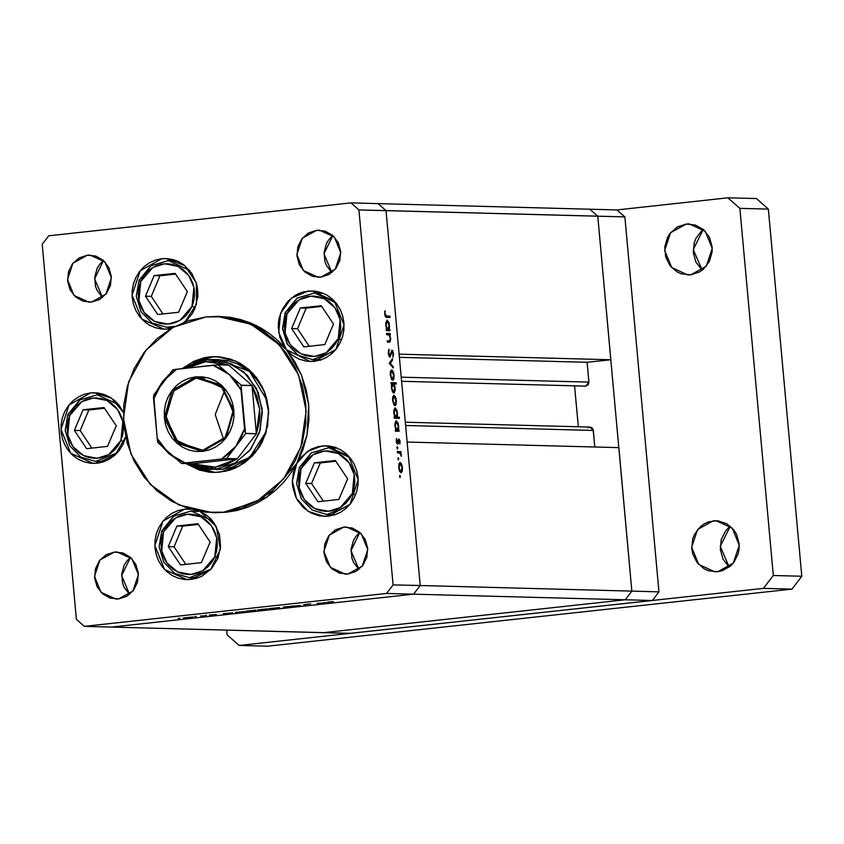 <?xml version="1.0" encoding="UTF-8"?>
<svg xmlns="http://www.w3.org/2000/svg" width="844" height="844" viewBox="0 0 844 844"><rect width="100%" height="100%" fill="white"/><g stroke="black" fill="none" stroke-linecap="round" stroke-linejoin="round"><path stroke-width="1.27" d="M401.565 381.277L585.884 386.119L588.943 382.1L587.139 362.308L399.391 357.35L587.139 362.308L610.813 359.734L597.742 216.201L386.035 210.61L378.038 203.583L589.756 209.175L597.742 216.201L589.756 209.175L616.837 209.892L624.834 216.908L616.837 209.892L589.756 209.175L597.742 216.201L631.871 591.159L625.298 599.767L323.115 632.641L350.207 633.359L111.408 627.05L413.592 594.176L386.499 593.459L84.316 626.332L111.408 627.05L413.592 594.176L420.164 585.567L386.035 210.61L358.953 209.892L393.072 584.85L420.164 585.567L386.035 210.61L378.038 203.583L350.956 202.866L378.038 203.583L386.035 210.61L378.038 203.583L589.756 209.175L597.742 216.201L631.871 591.159L625.298 599.767L323.115 632.641L625.298 599.767L652.391 600.474L350.207 633.359L652.391 600.474L625.298 599.767L323.115 632.641L84.316 626.332L386.499 593.459L393.072 584.85L358.953 209.892L350.956 202.866L48.773 235.75L350.956 202.866L358.953 209.892L624.834 216.908L658.953 591.876L652.391 600.474L658.953 591.876L631.871 591.159L658.953 591.876L624.834 216.908L597.742 216.201L610.813 359.734L399.096 354.142L386.035 210.61L399.096 354.142L610.813 359.734L587.139 362.308L588.943 382.1L588.184 384.79L585.884 386.119L401.565 381.245L585.019 386.098M216.138 469.549L222.616 469.285L216.201 469.116L215.304 467.143L192.253 463.736L203.583 466.922L215.304 467.143L226.751 464.4L237.291 458.83L192.253 463.736L181.544 463.419L221.571 458.999L229.283 453.439L235.835 446.37L241.004 438.089L244.57 428.889L240.962 389.158L241.31 385.223L218.068 364.808L228.756 365.093L218.068 364.808L241.31 385.223L251.997 385.508L256.397 433.816L245.456 433.299L241.099 385.444L251.997 385.508L256.397 433.816L259.403 421.641L259.878 415.364L259.657 409.066L257.146 396.786L251.997 385.508L228.756 365.093L217.425 361.907L205.704 361.686L206.242 359.755L183.253 368.501L206.242 359.755L212.667 359.491L231.414 363.838L247.324 375.306L258.158 392.26L262.4 412.336L259.456 432.698L249.74 450.496L234.611 463.229L216.201 469.116L235.328 462.828L250.784 449.177L260.216 430.24L262.189 408.886L256.407 388.388L243.747 371.845L226.129 361.791L206.242 359.755L205.704 361.686L228.756 365.093L251.997 385.508L259.657 409.066L256.397 433.816L237.291 458.83L215.304 467.143L216.201 469.116L222.616 469.285L249.74 457.3L266.356 431.337L262.779 440.368L257.198 449.346L246.058 460.212L232.459 467.154L222.616 469.285L216.233 469.549M217.678 356.695L212.393 356.991L193.308 363.015L202.022 359.238L212.393 356.991L209.544 356.917L217.741 356.695M212.298 472.25L201.927 470.066L190.617 464.833L214.682 472.429M220.031 472.134L213.258 472.418L185.923 463.567L199.078 469.992L209.449 472.176L214.735 472.429L225.264 471.29L230.401 469.886L235.392 467.966L244.728 462.586L252.905 455.359L259.625 446.56L262.347 441.676L267.696 425.661L268.487 408.686L266.43 397.556L262.389 387.079L256.523 377.658L249.054 369.661L240.255 363.374L230.496 359.069L220.115 356.885L209.544 356.917L216.317 356.632L236.056 361.221L252.82 373.301L264.235 391.162L268.708 412.315L265.607 433.774L255.373 452.521L239.432 465.941L220.031 472.134M182.04 368.638L209.544 356.917L204.301 357.761L194.183 361.095L182.04 368.638M220.189 316.479L230.38 317.365L241.004 319.623L251.29 323.21L261.113 328.084L270.323 334.171L278.794 341.387L286.411 349.627L283.679 345.797L279.797 337.094L278.267 327.588L278.414 322.746L279.185 317.977L282.497 308.988L287.952 301.287L295.136 295.442L299.219 293.364L303.523 291.908L312.101 290.916L334.372 301.086L344.067 324.887L335.933 349.427L314.369 361.39L306.583 361.253L299.05 359.143L292.203 355.197L286.411 349.627L278.731 332.399L280.556 313.367L291.359 298.101L307.965 291.085L314.422 291.074L320.752 292.404L326.712 295.031L332.072 298.86L336.64 303.745L340.216 309.495L342.685 315.888L343.93 322.682L343.93 329.603L342.664 336.397L340.185 342.812L336.598 348.583L332.03 353.488L326.66 357.36L320.699 360.029L310.233 361.57L286.411 349.627L294.915 361.812L301.561 375.274L306.182 389.685L308.651 404.698L308.936 419.953L307.005 435.071L302.922 449.704L296.772 463.483L301.445 456.773L310.845 449.367L318.209 446.592L326.195 445.759L348.466 455.918L358.162 479.73L350.017 504.258L328.453 516.233L319.465 515.884L310.908 512.93L303.418 507.613L297.563 500.302L295.389 496.072L292.762 486.851L292.341 482.029L293.364 472.429L296.772 463.483L307.448 451.434L322.06 445.927L328.516 445.906L334.846 447.236L340.807 449.863L346.167 453.703L350.724 458.587L354.311 464.327L356.769 470.72L358.025 477.514L358.025 484.435L356.759 491.24L354.28 497.643L350.693 503.414L346.124 508.32L340.754 512.192L334.794 514.861L324.328 516.401L308.187 511.358L296.508 498.403L292.341 480.922L296.772 463.483L290.79 473.199L283.784 482.103L275.851 490.058L267.105 496.947L257.663 502.686L247.651 507.191L237.227 510.388L226.519 512.245L212.192 512.646L178.728 504.87L150.316 484.403L130.968 454.114L123.382 418.276L128.647 381.91L146.001 350.123L173.02 327.377L205.894 316.88L217.372 316.405L250.847 324.191L279.248 344.658L298.607 374.936L306.182 410.775L300.928 447.141L283.573 478.928L256.555 501.674L223.671 512.171L226.519 512.245L267.105 496.947L296.772 463.483L307.005 435.071L308.651 404.698L301.561 375.274L286.411 349.627L256.565 325.636L220.231 316.479L217.467 316.416M314.411 360.42L316.669 361.053M307.965 291.085L316.215 291.307L307.965 291.085M328.506 515.251L330.764 515.895M322.06 445.927L330.31 446.138L322.06 445.927M191.018 578.478L193.265 579.111M184.572 509.143L190.702 509.301L184.572 509.143L189.721 509.016L184.572 509.143L163.008 521.107L154.863 545.646L164.559 569.447L186.84 579.617L190.966 579.448L184.509 579.469L178.19 578.14L172.229 575.502L166.859 571.673L162.301 566.788L158.725 561.038L156.256 554.645L155.001 547.861L155.011 540.93L156.267 534.136L158.746 527.732L162.333 521.961L166.901 517.045L172.271 513.184L178.242 510.514L184.572 509.143M97.092 462.248L99.349 462.881M90.646 392.914L98.896 393.135L90.646 392.914L97.102 392.893L103.432 394.232L109.393 396.859L114.752 400.689L119.32 405.574L123.361 412.294L111.619 398.252L94.781 392.745L90.646 392.914L69.092 404.888L60.947 429.417L70.643 453.217L92.914 463.388L97.049 463.219L90.593 463.24L84.263 461.911L78.302 459.273L72.943 455.443L68.385 450.559L64.798 444.809L62.34 438.426L61.084 431.632L61.084 424.711L62.35 417.907L64.83 411.503L68.417 405.732L72.985 400.816L78.355 396.954L84.316 394.285L90.646 392.914M168.23 328.063L170.477 328.696M161.784 258.728L167.534 258.654L173.22 259.646L178.643 261.682L183.654 264.71L191.82 273.319L196.736 284.428L197.76 290.505L197.791 296.687L194.858 308.598L191.999 313.968L185.015 321.849L196.409 304.262L196.304 282.888L184.72 265.533L165.909 258.559L161.784 258.728L140.22 270.702L132.075 295.231L141.771 319.043L164.042 329.213L168.178 329.033L161.721 329.054L155.391 327.725L149.43 325.098L144.071 321.258L139.513 316.384L135.926 310.634L133.468 304.241L132.213 297.447L132.223 290.526L133.479 283.732L135.958 277.317L139.545 271.546L144.113 266.641L149.483 262.769L155.454 260.1L161.784 258.728M130.493 557.335L121.61 575.64L129.512 594.387L124.184 587.382L122.538 583.12L121.705 573.973L124.195 565.174L126.589 561.323L130.493 557.335M114.33 552.071L122.844 552.936L130.398 557.251L135.821 564.341L138.3 573.129L137.456 582.276L133.415 590.389L126.79 596.244L118.593 598.934L115.839 599.05L100.985 592.266L94.528 576.399L99.951 560.047L114.33 552.071L117.084 551.955L131.928 558.728L138.395 574.606L132.972 590.958L118.593 598.934L110.068 598.058L102.525 593.754L97.092 586.664L94.612 577.876L95.456 568.729L99.508 560.606L106.133 554.761L114.33 552.071M332.842 235.529L323.959 253.833L331.871 272.58L326.533 265.586L324.887 261.323L324.064 252.177L326.554 243.378L328.949 239.527L332.842 235.529M316.679 230.264L325.204 231.14L332.747 235.455L338.18 242.534L340.659 251.322L339.815 260.469L335.764 268.592L329.139 274.448L320.942 277.138L318.188 277.254L303.344 270.47L296.877 254.603L302.3 238.24L316.679 230.264L319.433 230.148L334.287 236.932L340.744 252.799L335.321 269.162L320.942 277.138L312.428 276.262L304.874 271.958L299.451 264.868L296.972 256.08L297.816 246.933L301.857 238.81L308.482 232.955L316.679 230.264M359.861 532.385L350.977 550.689L358.879 569.436L353.552 562.431L351.906 558.169L351.072 549.022L353.573 540.223L355.957 536.373L359.861 532.385M343.698 527.11L352.222 527.985L359.766 532.3L365.199 539.379L367.678 548.167L366.823 557.325L362.783 565.438L356.157 571.293L347.96 573.983L345.207 574.099L330.352 567.316L323.896 551.448L329.318 535.096L343.698 527.11L346.451 527.004L361.295 533.777L367.762 549.644L362.34 566.007L347.96 573.983L339.436 573.108L331.892 568.803L326.459 561.714L323.98 552.925L324.834 543.779L328.875 535.655L335.501 529.81L343.698 527.11M103.474 260.49L94.591 278.794L102.493 297.542L97.165 290.536L95.52 286.274L94.686 277.127L97.187 268.329L99.581 264.478L103.474 260.49M87.312 255.215L95.836 256.091L103.379 260.406L108.813 267.495L111.292 276.283L110.437 285.43L106.397 293.543L99.771 299.398L91.574 302.089L88.82 302.205L73.977 295.421L67.509 279.554L72.932 263.201L87.312 255.215L90.065 255.11L104.92 261.883L111.376 277.75L105.954 294.113L91.574 302.089L83.05 301.213L75.506 296.909L70.073 289.819L67.604 281.031L68.448 271.884L72.489 263.761L79.114 257.916L87.312 255.215M310.687 603.924L303.661 604.684L310.687 603.924M290.832 606.245L300.496 605.623L290.832 606.245M283.89 606.836L291.95 606.456L283.289 607.395L291.95 606.456L283.89 606.836M279.659 607.543L269.658 608.535L279.659 607.543M255.975 610.117L245.973 611.119L255.975 610.117M224.789 613.672L232.67 612.744L224.789 613.672M178.211 618.325L179.772 618.23L178.211 618.325M193.244 616.943L183.232 617.945L193.244 616.943M194.711 616.531L196.272 616.436L194.711 616.531M200.577 615.898L205.366 615.877L200.577 615.898M205.008 615.413L206.569 615.318L205.008 615.413M216.233 614.569L209.354 615.023L216.233 614.569M236.847 612.354L244.76 611.436L236.847 612.354M265.459 608.935L271.04 608.925L257.578 609.853L271.04 608.925L265.459 608.935M318.557 603.471L326.438 602.542L318.557 603.471M330.152 601.856L331.85 602.299L327.715 602.131L333.348 601.519L327.694 602.141L331.85 602.299L330.152 601.856M386.657 334.635L386.541 333.412L390.192 333.507L390.308 334.73L389.643 334.709L390.761 339.552L389.844 342.126L387.343 342.168L387.227 340.944L389.907 340.744L390.244 338.307L389.189 335.079L386.657 334.635L388.968 334.889L390.244 338.307L389.759 340.87L387.227 340.944L387.343 342.168L389.464 342.21L390.709 338.539L389.643 334.709L390.308 334.73L390.192 333.507L386.541 333.412L386.657 334.635M389.939 357.276L388.272 353.71L388.947 349.205L388.767 353.594L389.654 355.989L391.816 350.207L392.734 350.745L393.452 353.235L392.966 357.181L392.861 352.676L391.964 351.452L389.939 357.276L392.101 351.389L392.956 353.414L392.966 357.181L393.483 353.562L391.943 350.165L389.833 356.052L388.746 353.351L388.947 349.205L388.229 353.33L389.939 357.276M389.274 363.374L392.492 358.742L392.608 360.072L390.255 363.321L393.209 366.707L393.336 368.026L389.274 363.374L390.255 363.321L392.608 360.072L392.492 358.742L389.253 363.205L393.336 368.026L393.209 366.707L390.255 363.321L389.306 363.416M391.679 369.915L393.705 373.048L393.895 378.545L392.966 380.18L391.859 379.853L390.266 375.042L390.477 371.381L391.679 369.915L390.266 375.042L392.734 380.243L393.789 378.914L394.042 375.137L393.093 371.318L392.323 371.402L393.093 371.318L391.679 369.915M393.99 395.319L396.015 398.463L396.205 403.959L395.277 405.595L394.169 405.268L392.587 400.446L392.787 396.796L393.99 395.319L392.587 400.446L395.045 405.658L396.1 404.329L396.353 400.552L395.403 396.722L394.633 396.807L395.403 396.722L393.99 395.319M398.305 430.06L398.98 430.071L399.096 431.305L395.446 431.2L395.33 429.976L395.963 429.997L394.855 423.899L396.131 420.755L398.104 423.129L398.706 428.309L398.305 430.06L398.674 426.03L396.205 420.745L394.897 425.893L395.963 429.997L395.33 429.976L395.446 431.2L399.096 431.305L398.98 430.071L395.382 430.461L398.305 430.06M399.507 476.512L400.067 475.573L400.098 477.641L399.813 475.383L399.507 476.512M400.098 462.449L401.512 463.852L402.409 467.143L402.314 471.079L401.216 472.777L399.56 471.247L398.748 468.082L398.896 463.926L400.098 462.449L398.695 467.576L401.037 472.788L402.208 471.458L402.461 467.671L401.512 463.852L400.742 463.936L401.512 463.852L400.098 462.449M397.893 458.809L398.452 457.87L398.495 459.938L398.21 457.68L397.893 458.809M397.408 452.764L397.292 451.54L400.942 451.635L401.311 456.361L400.056 453.165L397.408 452.764L399.908 453.049L401.311 456.361L400.942 451.635L397.292 451.54L397.408 452.764M396.902 447.942L397.06 446.887L397.545 447.151L397.503 449.071L397.218 446.814L396.902 447.942M398.896 438.986L399.929 440.547L399.95 443.554L398.938 440.241L397.513 444.187L396.469 442.372L396.437 438.669L397.482 442.973L398.896 438.986L397.492 442.973L396.532 438.405L396.29 441.243L397.619 444.197L399.033 440.22L399.803 444.081L400.088 441.539L398.896 438.986M397.091 417.084L399.275 417.147L399.381 418.371L394.264 418.234L394.148 417.01L394.781 417.02L393.673 410.933L394.96 407.789L396.923 410.163L397.503 415.343L397.091 417.084L397.492 413.064L395.024 407.779L393.715 412.927L394.781 417.02L394.148 417.01L394.264 418.234L399.381 418.371L399.275 417.147L395.625 417.537L395.699 418.276L395.625 417.537L399.275 417.147L394.19 417.4L397.091 417.084M391.816 383.904L391.141 383.883L391.025 382.659L396.142 382.796L396.258 384.02L394.127 383.967L395.266 390.055L393.979 393.198L391.901 390.477L391.563 384.674L391.437 387.923L393.916 393.209L395.224 388.061L394.127 383.967L396.258 384.02L396.142 382.796L391.025 382.659L391.141 383.883L391.816 383.904M389.147 329.455L389.822 329.476L389.939 330.7L386.288 330.605L386.183 329.382L386.805 329.392L385.697 323.294L386.985 320.15L388.947 322.524L389.548 327.715L389.147 329.455L389.517 325.436L387.048 320.14L385.74 325.299L386.805 329.392L386.183 329.382L386.288 330.605L389.939 330.7L389.822 329.476L386.225 329.867L389.147 329.455M385.18 314.179L385.898 315.962L389.96 316.183L390.065 317.418L385.465 316.848L384.642 313.862L384.938 310.814L384.664 314.095L386.7 317.323L390.065 317.418L389.96 316.183L385.138 316.268L386.636 316.099L385.18 314.179M76.329 619.317L42.2 244.349L76.329 619.317L84.316 626.332L76.329 619.317M48.773 235.75L42.2 244.349L48.773 235.75M199.996 511.443L206.158 514.914L210.641 518.786L214.408 523.438L219.429 534.484L220.6 546.722L217.794 558.675L211.338 568.877L202.011 576.093L196.631 578.288L190.966 579.448L210.525 569.732L220.358 549.149L216.264 526.487L199.996 511.443M125.682 436.97L122.876 444.63L119.278 450.401L114.71 455.317L109.34 459.178L103.379 461.847L97.049 463.219L115.185 454.895L125.682 436.97M170.836 328.632L168.178 329.033L170.836 328.632M212.277 512.646L226.519 512.245L214.798 512.709M393.072 584.85L386.499 593.459L413.592 594.176L420.164 585.567L393.072 584.85M205.894 316.88L188.307 320.688L171.743 328.105L156.826 338.834L144.145 352.486L134.164 368.512L127.296 386.309L123.783 405.183L123.762 424.426L127.244 443.29L134.09 461.046L144.039 477.008L156.71 490.575L171.606 501.22L188.159 508.531L205.746 512.224L223.671 512.171L241.257 508.362L257.831 500.946L272.739 490.216L285.43 476.575L295.4 460.539L302.279 442.741L305.792 423.867L305.802 404.624L302.321 385.761L295.474 368.005L285.525 352.043L272.865 338.476L257.969 327.831L241.405 320.52L223.829 316.827L205.894 316.88M217.678 359.639L227.669 360.662L237.28 363.764L250.162 372.014L260.247 383.936L264.963 393.42L267.179 400.467L249.497 371.444L219.092 359.66M399.518 476.617L400.341 476.533L399.518 476.617M399.803 471.722L402.208 471.458L399.803 471.722M400.077 463.694L399.286 464.791L399.18 467.966L399.803 470.393L401.069 471.553L402.018 467.66L401.016 471.553L399.782 471.69L400.921 471.564L398.695 467.629L400.204 463.672L402.018 467.66L400.784 463.978L398.927 463.82L400.13 463.683M397.904 458.914L398.727 458.83L397.904 458.914M397.345 452.025L400.942 451.635L397.345 452.025M399.676 452.933L400.52 452.848L399.676 452.933M396.912 448.048L397.735 447.964L396.912 448.048M398.157 440.315L399.033 440.22L398.157 440.315M398.104 440.61L398.727 440.547L398.104 440.61M397.935 442.024L398.484 441.961L397.935 442.024M397.091 443.86L398.136 443.754L397.091 443.86M396.321 439.291L396.944 439.228L396.321 439.291M396.68 443.058L397.492 442.973M395.34 430.06L395.963 429.997L395.34 430.06M398.231 426.083L397.239 430.018L395.351 430.218L397.144 430.029L394.908 425.998L396.427 421.968L398.231 426.041L397.292 422.686L396.574 421.989L395.836 422.369L395.319 425.566L396.015 428.826L396.859 429.955L397.682 429.754L398.231 426.041M396.363 421.968L395.15 422.106L396.363 421.968M394.159 417.094L394.781 417.02L394.159 417.094M394.201 417.506L395.625 417.537L394.201 417.506M397.049 413.064L396.058 417.052L394.18 417.252L395.973 417.052L393.726 413.032L395.203 409.002L397.049 413.064L396.121 409.709L394.654 409.393L394.137 412.589L395.097 416.377L395.825 417.031L396.638 416.598L397.049 413.064M393.694 404.592L396.1 404.329L393.694 404.592M395.91 400.531L394.908 404.434L393.673 404.561L394.813 404.434L392.587 400.499L394.021 396.553L395.91 400.531L394.675 396.849L393.357 397.186L393.072 400.847L394.232 404.128L395.562 403.801L395.91 400.531M391.067 383.155L396.142 382.796L392.502 383.187L392.576 383.967L392.502 383.187L391.067 383.155M393.336 384.052L394.127 383.967L393.336 384.052M392.808 383.946L391.89 387.923L392.966 383.936L394.77 388.018L393.737 391.985L392.565 392.112L393.684 391.996L391.447 387.966L393.832 391.975L394.728 387.618L393.557 384.242L391.753 384.062L392.871 383.936M391.384 379.178L393.789 378.914L391.384 379.178M391.648 371.149L390.677 373.533L391.384 377.859L392.217 378.945L393.03 378.745L393.599 375.116L392.587 379.019L391.363 379.146L392.502 379.019L390.276 375.095L391.785 371.138L393.599 375.116L392.365 371.444L390.508 371.276L391.711 371.138M391.437 360.198L392.608 360.072L391.437 360.198M392.26 366.802L393.209 366.707L392.26 366.802M388.398 350.471L389.306 350.365L388.398 350.471M388.905 356.147L389.833 356.052L388.905 356.147M390.994 352.338L391.584 352.275L390.994 352.338M390.656 354.163L391.257 354.1L390.656 354.163M386.594 333.897L390.192 333.507L386.594 333.897M388.82 334.804L389.643 334.709L388.82 334.804M387.248 341.176L389.379 340.976M386.183 329.466L386.805 329.392L386.183 329.466M389.073 325.436L388.082 329.413L386.204 329.624L387.997 329.424L385.75 325.394L387.227 321.364L389.073 325.436L388.145 322.081L386.679 321.764L386.162 324.961L387.122 328.738L387.85 329.403L388.662 328.96L389.073 325.436M385.286 316.553L389.96 316.183L386.32 316.584L386.383 317.302L386.32 316.584L385.286 316.553M384.758 311.615L385.381 311.541L384.758 311.615M384.621 313.346L385.17 313.282L384.621 313.346M186.165 617.819L192.379 617.112L186.165 617.819M228.829 613.271L223.333 613.599L228.829 613.271M240.92 611.953L235.423 612.28L240.92 611.953M252.609 610.687L247.197 611.003L252.609 610.687M261.408 609.336L266.894 609.009L261.408 609.336M276.294 608.102L270.892 608.429L276.294 608.102M322.598 603.07L317.112 603.397L322.598 603.07M407.093 442.024L420.164 585.567L413.592 594.176L111.408 627.05L413.592 594.176L625.298 599.767L413.592 594.176L420.164 585.567L407.093 442.024L618.81 447.615L631.871 591.159L625.298 599.767L631.871 591.159L420.164 585.567L631.871 591.159L618.81 447.615L407.093 442.024M574.574 385.845L578.309 426.8L574.574 385.845M587.951 427.802L589.608 427.127M590.009 427.106L592.108 427.94L593.142 429.469L594.851 446.982L593.343 430.408L590.04 427.106L405.299 422.232M405.584 425.45L593.343 430.408L405.584 425.45M588.943 382.1L401.195 377.141L588.943 382.1M319.496 293.49L322.957 293.206M286.949 313.884L299.061 299.82L310.803 296.117L324.244 298.713L334.941 307.786L340.1 319.654L338.244 338.676L341.482 339.9L338.244 338.676L335.479 343.814L331.829 348.287L327.451 351.906L322.492 354.543L317.154 356.094L311.647 356.495L306.172 355.735L300.949 353.847L296.17 350.904L292.013 347.011L288.659 342.316L286.221 337.009L284.797 331.291L284.439 325.383L285.166 319.496L286.949 313.884L289.714 308.746L293.353 304.273L297.742 300.654L302.69 298.016L308.028 296.466L313.535 296.065L319.011 296.824L324.244 298.713L329.023 301.656L333.169 305.549L336.524 310.244L338.961 315.55L340.385 321.269L340.744 327.187L340.016 333.063L338.244 338.676L326.122 352.739L314.39 356.442L300.949 353.847L290.252 344.774L285.093 332.905L286.949 313.884L285.188 312.702L286.949 313.884M335.88 302.796L314.612 292.952L335.88 302.796M285.42 312.628L297.267 298.069L314.612 292.952L297.088 298.101L285.198 312.691L282.497 328.643L287.16 344.057L298.132 355.303L312.85 359.671L298.27 355.324L287.361 344.088L282.708 328.632L285.42 312.628M334.614 350.956L312.85 359.671L334.614 350.956M300.358 307.965L291.655 328.559L303.893 346.873L324.834 344.595L333.528 324.001L321.29 305.686L300.358 307.965L306.172 308.123L297.478 328.706L309.221 346.293L297.478 328.706L291.655 328.559L297.478 328.706L306.172 308.123L300.358 307.965L321.29 305.686L333.528 324.001L324.834 344.595L303.893 346.873L291.655 328.559L300.358 307.965M321.195 359.85L317.755 359.386M321.775 306.425L306.172 308.123L321.775 306.425M333.58 448.333L337.051 448.037M301.034 468.715L313.156 454.652L324.887 450.949L338.328 453.544L349.026 462.617L354.185 474.486L352.328 493.508L355.577 494.742L352.328 493.508L349.564 498.656L345.924 503.119L341.535 506.738L336.587 509.375L331.249 510.926L325.742 511.327L320.266 510.578L315.034 508.689L310.254 505.735L306.108 501.842L302.753 497.148L300.316 491.841L298.892 486.123L298.533 480.215L299.261 474.339L301.034 468.715L303.798 463.578L307.448 459.115L311.826 455.486L316.785 452.848L322.123 451.308L327.63 450.896L333.106 451.656L338.328 453.544L343.107 456.488L347.264 460.381L350.619 465.076L353.056 470.382L354.48 476.1L354.839 482.019L354.111 487.895L352.328 493.508L340.216 507.571L328.474 511.274L315.034 508.689L304.336 499.606L299.177 487.737L301.034 468.715L299.282 467.534L301.034 468.715M349.975 457.638L328.706 447.784L349.975 457.638M299.514 467.46L311.362 452.901L328.706 447.784L311.183 452.943L299.282 467.523L296.582 483.475L301.255 498.888L312.227 510.135L326.944 514.502L348.699 505.788L326.944 514.502L335.195 514.724M314.443 462.807L305.75 483.39L317.988 501.705L338.919 499.426L347.623 478.833L335.384 460.529L314.443 462.807L320.266 462.955L311.563 483.549L323.315 501.125L311.563 483.549L305.75 483.39L311.563 483.549L320.266 462.955L314.443 462.807L335.384 460.529L347.623 478.833L338.919 499.426L317.988 501.705L305.75 483.39L314.443 462.807M335.29 514.692L331.84 514.218M335.87 461.257L320.266 462.955L335.87 461.257M173.305 261.134L176.776 260.849M140.758 281.527L152.88 267.464L164.612 263.761L178.052 266.356L188.75 275.429L193.909 287.298L192.052 306.319L195.291 307.543L192.052 306.319L189.288 311.457L185.638 315.93L181.26 319.549L176.301 322.186L170.973 323.737L165.456 324.138L159.991 323.379L154.758 321.49L149.979 318.547L145.833 314.654L142.478 309.959L140.03 304.652L138.606 298.934L138.258 293.026L138.975 287.139L140.758 281.527L143.522 276.389L147.172 271.916L151.551 268.297L156.509 265.66L161.837 264.109L167.355 263.708L172.82 264.467L178.052 266.356L182.832 269.299L186.978 273.192L190.333 277.887L192.78 283.194L194.204 288.912L194.553 294.83L193.835 300.707L192.052 306.319L179.93 320.382L168.199 324.085L154.758 321.49L144.06 312.417L138.901 300.548L140.758 281.527L139.007 280.345L140.758 281.527M189.689 270.439L168.431 260.596L189.689 270.439M139.239 280.271L151.076 265.712L168.431 260.596L150.897 265.744L139.007 280.335L136.306 296.286L140.98 311.7L151.952 322.946L166.669 327.314L174.972 326.333L166.669 327.314L172.841 327.472M188.423 318.599L183.897 322.271L188.423 318.599M154.167 275.608L145.474 296.202L157.712 314.517L178.643 312.238L187.336 291.644L175.098 273.34L154.167 275.608L159.98 275.766L151.287 296.349L163.04 313.936L151.287 296.349L145.474 296.202L151.287 296.349L159.98 275.766L154.167 275.608L175.098 273.34L187.336 291.644L178.643 312.238L157.712 314.517L145.474 296.202L154.167 275.608M173.168 327.303L171.564 327.029M175.594 274.068L159.98 275.766L175.594 274.068M102.177 395.319L105.637 395.034M69.63 415.712L81.741 401.649L93.484 397.946L106.924 400.531L117.622 409.614L122.781 421.483L120.924 440.505L124.163 441.728L120.924 440.505L118.16 445.643L114.51 450.105L110.131 453.734L105.173 456.372L99.845 457.912L94.328 458.324L88.852 457.564L83.63 455.676L78.851 452.732L74.705 448.839L71.339 444.144L68.902 438.838L67.478 433.12L67.119 427.201L67.847 421.325L69.63 415.712L72.394 410.574L76.034 406.101L80.423 402.482L85.371 399.845L90.709 398.294L96.216 397.893L101.691 398.642L106.924 400.531L111.703 403.485L115.85 407.378L119.204 412.072L121.641 417.379L123.066 423.097L123.424 429.005L122.696 434.882L120.924 440.505L108.802 454.568L97.071 458.271L83.63 455.676L72.932 446.603L67.773 434.734L69.63 415.712L67.868 414.52L69.63 415.712M118.561 404.624L97.292 394.781L118.561 404.624M68.1 414.457L79.948 399.898L97.292 394.781L79.769 399.929L67.879 414.52L65.178 430.472L69.841 445.885L80.824 457.131L95.53 461.499L117.295 452.785L95.53 461.499L103.78 461.71M83.039 409.794L74.346 430.387L86.573 448.691L107.515 446.413L116.208 425.83L103.97 407.515L83.039 409.794L88.852 409.952L80.159 430.535L91.901 448.111L80.159 430.535L74.346 430.387L80.159 430.535L88.852 409.952L83.039 409.794L103.97 407.515L116.208 425.83L107.515 446.413L86.573 448.691L74.346 430.387L83.039 409.794M103.886 461.679L100.436 461.214M104.466 408.253L88.852 409.952L104.466 408.253M196.093 511.548L199.057 511.274M163.546 531.942L175.668 517.878L187.4 514.175L200.84 516.76L211.538 525.844L216.697 537.712L214.84 556.734L218.079 557.958L214.84 556.734L212.076 561.872L208.436 566.335L204.048 569.953L199.089 572.591L193.761 574.142L188.244 574.553L182.779 573.793L177.546 571.905L172.767 568.951L168.621 565.058L165.266 560.374L162.829 555.067L161.404 549.339L161.046 543.43L161.763 537.554L163.546 531.942L166.31 526.793L169.96 522.331L174.339 518.712L179.297 516.074L184.625 514.524L190.143 514.112L195.618 514.872L200.84 516.76L205.619 519.714L209.766 523.607L213.131 528.291L215.568 533.598L216.992 539.327L217.341 545.235L216.623 551.111L214.84 556.734L202.729 570.797L190.987 574.49L177.546 571.905L166.848 562.821L161.689 550.963L163.546 531.942L161.795 530.749L163.546 531.942M212.488 520.853L191.219 511L212.488 520.853M162.027 530.676L173.864 516.127L191.219 511L173.685 516.159L161.795 530.749L159.094 546.69L163.768 562.115L174.74 573.35L189.457 577.718L211.211 569.014L189.457 577.718L197.707 577.94M176.955 526.023L168.262 546.606L180.5 564.921L201.431 562.642L210.124 542.059L197.886 523.744L176.955 526.023L182.779 526.171L174.075 546.764L185.828 564.341L174.075 546.764L168.262 546.606L174.075 546.764L182.779 526.171L176.955 526.023L197.886 523.744L210.124 542.059L201.431 562.642L180.5 564.921L168.262 546.606L176.955 526.023M197.802 577.908L194.352 577.433M198.382 524.472L182.779 526.171L198.382 524.472M690.772 274.827L687.786 274.944L671.697 267.601L664.692 250.415L670.579 232.691L686.151 224.05L695.382 224.989L703.558 229.663L709.445 237.343L712.125 246.859L712.125 251.86L709.424 261.397L703.527 269.109L699.655 271.905L690.772 274.827L681.541 273.878L677.236 271.979L670.073 265.681L665.705 256.914L664.798 247.007L667.499 237.47L670.094 233.303L677.268 226.962L686.151 224.05L689.137 223.924L705.225 231.267L712.22 248.463L706.344 266.176L690.772 274.827M703.252 229.399L693.209 249.56L702.176 270.228L695.994 262.284L693.304 252.767L694.222 242.85L696.015 238.219L701.902 230.507M717.79 571.673L714.805 571.789L698.716 564.446L691.711 547.26L697.587 529.536L713.169 520.896L719.12 521.054L713.169 520.896L717.822 520.875L726.705 523.744L733.869 530.032L736.453 534.189L739.144 543.705L739.133 548.706L738.226 553.622L733.847 562.41L730.545 565.965L722.359 570.681L717.79 571.673L708.559 570.723L704.255 568.824L697.081 562.526L692.713 553.759L691.806 548.853L692.724 538.947L694.517 534.315L700.404 526.603L704.286 523.808L708.591 521.887L716.145 520.769L732.233 528.112L739.239 545.308L733.362 563.022L717.79 571.673M730.271 526.245L720.217 546.406L729.195 567.073L723.013 559.129L720.322 549.613L721.24 539.696L725.618 530.908L728.921 527.352M226.73 630.099L227.173 634.91L239.158 645.438L763.43 588.395L773.283 575.492L739.871 208.341L727.887 197.812L616.837 209.892L727.887 197.812L756.393 198.562L768.388 209.09L756.393 198.562L727.887 197.812L739.871 208.341L768.388 209.09L801.8 576.241L768.388 209.09L739.871 208.341L773.283 575.492L801.8 576.241L791.946 589.154L801.8 576.241L773.283 575.492L763.43 588.395L791.946 589.154L267.675 646.188L791.946 589.154L763.43 588.395L239.158 645.438L267.675 646.188L239.158 645.438L227.173 634.91L226.73 630.099M196.241 377.996L173.389 391.162L165.857 417.791L178.042 442.267L202.813 450.253L202.497 451.413L176.913 443.163L164.337 417.896L172.113 390.413L195.713 376.814L196.241 377.996L204.723 378.217L196.241 377.996L200.492 377.817L223.386 388.272L233.345 412.737L224.979 437.952L202.813 450.253L198.572 450.422L175.679 439.977L165.709 415.512L174.075 390.297L196.241 377.996L195.713 376.814L202.56 376.793L209.27 378.207L215.6 380.992L221.286 385.064L226.129 390.244L229.927 396.342L232.543 403.126L233.872 410.332L233.862 417.674L232.522 424.891L229.895 431.695L226.087 437.814L221.244 443.026L215.547 447.13L209.217 449.957L202.497 451.413L195.65 451.434L188.929 450.021L182.61 447.225L176.913 443.163L172.081 437.983L168.283 431.885L165.667 425.102L164.337 417.896L164.337 410.543L165.677 403.337L168.304 396.532L172.113 390.413L176.966 385.202L182.663 381.098L188.993 378.27L195.713 376.814L221.286 385.064L233.872 410.332L226.087 437.814L202.497 451.413L202.813 450.253L225.665 437.076L233.208 410.458L221.022 385.982L196.241 377.996M224.915 390.012L215.178 414.541L223.607 439.534L215.178 414.541L224.915 390.012M205.704 361.686L194.257 364.429L186.598 368.142L205.704 361.686M216.201 469.116L209.766 469.38L188.212 463.63L216.201 469.116M153.713 394.95L157.195 438.395L162.343 446.645L168.905 453.661L176.607 459.168L185.163 462.966L226.15 458.566L237.291 458.83L192.253 463.736L181.565 463.451M218.068 364.808L172.967 369.693L176.628 369.218L168.927 374.789L162.364 381.847L157.206 390.139L153.64 399.339L157.554 441.064L158.092 442.826L181.492 463.419L158.324 443.037M215.547 364.998L213.036 365.262L229.304 374.567L241.015 389.833L235.856 381.583L229.304 374.567L221.603 369.06L213.036 365.262L176.628 369.218L162.364 381.847L153.64 399.339L153.513 396.775M153.924 394.728L173.031 369.714M237.291 458.83L256.397 433.816L245.699 433.531L226.593 458.556L237.291 458.83M182.884 463.229L185.163 462.966L168.905 453.661L157.195 438.395L158.071 442.805M244.918 431.463L244.57 428.889L235.835 446.37L221.571 458.999L226.593 458.556L245.699 433.531M181.544 463.419L182.8 463.24M245.456 433.299L244.633 429.564L245.456 433.299M217.625 364.83L213.68 365.188L217.625 364.83M401.016 471.553L399.792 471.69M397.239 430.018L395.351 430.229M396.058 417.052L394.18 417.252M394.908 404.434L393.684 404.561M393.737 391.985L392.565 392.112M392.587 379.019L391.363 379.156M388.082 329.413L386.204 329.624M314.612 292.952L322.862 293.163M312.85 359.671L321.1 359.892M328.706 447.784L336.956 448.006M168.431 260.596L176.681 260.807M97.292 394.781L105.542 394.992M191.219 511L198.656 511.2M219.134 359.66L212.667 359.491M153.703 394.981L172.978 369.693M181.502 463.44L158.092 442.826"/></g></svg>

